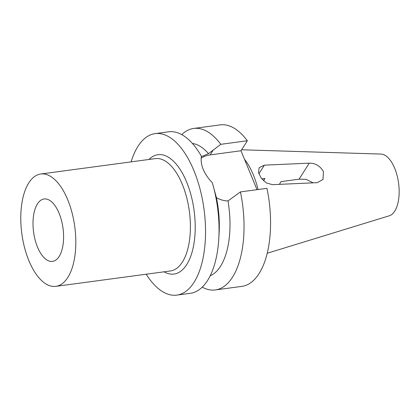 <?xml version="1.0" encoding="UTF-8"?>
<svg xmlns="http://www.w3.org/2000/svg" width="420" height="420" viewBox="0 0 420 420"><rect width="100%" height="100%" fill="white"/><g stroke="black" fill="none" stroke-linecap="round" stroke-linejoin="round"><path stroke-width="0.63" d="M267.209 253.26L389.277 215.786A31.232 14.71 -97.7 0 0 394.742 211.139A31.232 14.71 -97.7 0 0 397.346 176.536A31.232 14.71 -97.7 0 0 380.987 154.066L241.605 149.777M258.074 189.541A56.233 26.486 -97.7 0 0 244.498 159.285M272.423 184.669L317.31 182.668L322.991 179.44L323.447 171.633C320.182 165.974 315.457 163.149 309.272 163.154L264.385 165.154L259.145 167.69L258.536 172.526L261.203 178.174L266.306 182.915L272.423 184.669M240.429 191.914A81.47 38.372 82.3 0 1 232.507 277.19A81.47 38.372 82.3 0 1 215.329 289.942L241.862 286.377A81.47 38.372 -97.7 0 0 259.035 273.625A81.47 38.372 -97.7 0 0 266.963 188.349L240.429 191.914L227.987 200.933A67.305 31.7 -97.7 0 1 220.479 266.322A67.305 31.7 -97.7 0 1 210.189 275.793M257.024 189.683L240.98 150.754L247.343 140.753A81.47 38.372 -97.7 0 0 220.164 124.887L193.631 128.452A81.47 38.372 82.3 0 1 220.815 144.317L208.499 153.657A67.305 31.7 -97.7 0 0 192.412 143.456M181.745 134.605A81.47 38.372 82.3 0 1 193.631 128.452M247.343 140.753L220.815 144.317M201.122 158.151A28.513 21.956 -147.5 0 1 210.168 154.896L240.98 150.754M215.329 289.942A81.47 38.372 82.3 0 1 202.241 287.144M176.825 295.113L190.349 293.296A81.47 38.372 -97.7 0 0 207.527 280.544A81.47 38.372 -97.7 0 0 218.804 238.539A81.47 38.372 -97.7 0 0 212.341 182.81C203.805 173.712 200.156 164.866 201.406 156.272A81.47 38.372 -97.7 0 0 168.656 131.806L155.127 133.623A81.47 38.372 82.3 0 1 200.046 189.068A81.47 38.372 82.3 0 1 194.003 282.361A81.47 38.372 82.3 0 1 176.825 295.113A81.47 38.372 82.3 0 1 146.202 274.213M208.499 153.657L201.327 156.655M212.341 182.81L216.436 197.715C220.311 199.826 224.165 200.897 227.987 200.933M131.108 161.868A81.47 38.372 82.3 0 1 137.954 146.375A81.47 38.372 82.3 0 1 155.127 133.623M216.436 197.715A67.305 31.7 82.3 0 1 219.119 233.058L218.804 238.539M164.026 271.814A60.218 28.366 -97.7 0 0 186.69 264.626A60.218 28.366 -97.7 0 0 188.239 186.207A60.218 28.366 -97.7 0 0 148.932 159.474M55.844 286.351L170.425 270.958A56.674 26.696 -97.7 0 0 182.375 262.085A56.674 26.696 -97.7 0 0 186.58 197.185A56.674 26.696 -97.7 0 0 155.332 158.613L40.751 174.006A56.674 26.696 82.3 0 1 71.998 212.583A56.674 26.696 82.3 0 1 67.793 277.478A56.674 26.696 82.3 0 1 55.844 286.351A56.674 26.696 82.3 0 1 24.596 247.779A56.674 26.696 82.3 0 1 28.802 182.879A56.674 26.696 82.3 0 1 40.751 174.006M37.464 203.9A31.489 14.831 -97.7 0 0 35.18 240.156A31.489 14.831 -97.7 0 0 52.684 261.361A31.489 14.831 -97.7 0 0 59.131 256.463A31.489 14.831 -97.7 0 0 61.52 220.6A31.489 14.831 -97.7 0 0 44.3 198.944A31.489 14.831 -97.7 0 0 37.464 203.9M261.749 178.883L264.988 178.447L263.503 180.779M279.353 184.354L281.106 181.597L299.072 179.183L306.017 179.329L313.168 182.847M213.402 149.809L210.168 154.896M299.072 179.183L309.272 163.154M264.385 165.154L258.883 173.796"/></g></svg>
